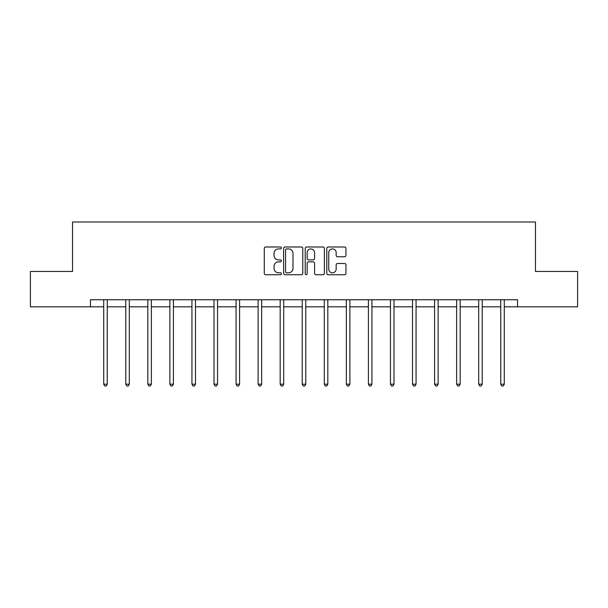 <?xml version="1.0" encoding="UTF-8"?>
<svg xmlns="http://www.w3.org/2000/svg" width="608" height="608" viewBox="0 0 608 608"><rect width="100%" height="100%" fill="white"/><g stroke="black" fill="none" stroke-linecap="round" stroke-linejoin="round"><path stroke-width="0.91" d="M281.375 247.95A0.973 0.973 0 0 0 280.41 246.985L265.658 246.985A1.391 1.391 0 0 0 264.275 248.368L264.275 273.349A1.391 1.391 0 0 0 265.658 274.74L280.41 274.74A0.973 0.973 0 0 0 281.375 273.767A0.973 0.973 0 0 0 280.41 272.794L278.494 272.794A4.438 4.438 0 0 1 274.056 268.356L274.056 266.274A4.438 4.438 0 0 1 278.494 261.835L280.41 261.835A0.973 0.973 0 0 0 281.375 260.862A0.973 0.973 0 0 0 280.41 259.89L278.494 259.89A4.438 4.438 0 0 1 274.056 255.451L274.056 253.369A4.438 4.438 0 0 1 278.494 248.923L280.41 248.923A0.973 0.973 0 0 0 281.375 247.95M344.561 256.766A1.391 1.391 0 0 0 345.952 255.375L345.952 248.368A1.391 1.391 0 0 0 344.561 246.985L328.183 246.985A1.391 1.391 0 0 0 326.792 248.368L326.792 273.349A1.391 1.391 0 0 0 328.183 274.74L344.561 274.74A1.391 1.391 0 0 0 345.952 273.349L345.952 264.883A1.391 1.391 0 0 0 344.561 263.5L337.554 263.5A1.391 1.391 0 0 0 336.163 264.883L336.163 269.086A3.716 3.716 0 0 1 332.454 272.794A3.716 3.716 0 0 1 328.738 269.086L328.738 252.639A3.716 3.716 0 0 1 332.454 248.923A3.716 3.716 0 0 1 336.163 252.639L336.163 255.375A1.391 1.391 0 0 0 337.554 256.766L344.561 256.766M90.493 306.812L30.4 306.812L30.4 271.464L72.534 271.464L72.534 221.973L535.466 221.973L535.466 271.464L577.6 271.464L577.6 306.812L517.507 306.812L517.507 299.744L90.493 299.744L90.493 306.812L103.717 306.812M302.784 248.368A1.391 1.391 0 0 0 301.401 246.985L285.023 246.985A1.391 1.391 0 0 0 283.632 248.368L283.632 273.349A1.391 1.391 0 0 0 285.023 274.74L301.401 274.74A1.391 1.391 0 0 0 302.784 273.349L302.784 248.368M306.599 246.985L322.977 246.985A1.391 1.391 0 0 1 324.368 248.368L324.368 273.349A1.391 1.391 0 0 1 322.977 274.74L315.97 274.74A1.391 1.391 0 0 1 314.579 273.349L314.579 263.218A1.391 1.391 0 0 0 313.196 261.835L308.545 261.835A1.391 1.391 0 0 0 307.154 263.218L307.154 273.767A0.973 0.973 0 0 1 306.189 274.74A0.973 0.973 0 0 1 305.216 273.767L305.216 248.368A1.391 1.391 0 0 1 306.599 246.985M107.251 306.812L125.772 306.812M129.306 306.812L147.828 306.812M151.362 306.812L169.883 306.812M173.424 306.812L191.946 306.812M195.48 306.812L214.001 306.812M217.535 306.812L236.056 306.812M239.598 306.812L258.119 306.812M261.653 306.812L280.174 306.812M283.708 306.812L302.229 306.812M305.771 306.812L324.292 306.812M327.826 306.812L346.347 306.812M349.881 306.812L368.402 306.812M371.944 306.812L390.465 306.812M393.999 306.812L412.52 306.812M416.054 306.812L434.576 306.812M438.117 306.812L456.638 306.812M460.172 306.812L478.694 306.812M482.228 306.812L500.749 306.812M504.283 306.812L517.507 306.812M286.55 248.923A0.973 0.973 0 0 0 285.578 249.896L285.578 271.822A0.973 0.973 0 0 0 286.55 272.794L288.557 272.794A4.438 4.438 0 0 0 293.003 268.356L293.003 253.369A4.438 4.438 0 0 0 288.557 248.923L286.55 248.923M314.579 252.708A3.716 3.716 0 0 0 310.87 248.991A3.716 3.716 0 0 0 307.154 252.708L307.154 258.499A1.391 1.391 0 0 0 308.545 259.89L313.196 259.89A1.391 1.391 0 0 0 314.579 258.499L314.579 252.708M107.434 299.744L107.35 299.949A1.414 1.414 0 0 0 107.251 300.481L107.251 384.188L103.717 384.188L103.717 300.481A1.414 1.414 0 0 0 103.611 299.949L103.527 299.744M107.251 384.188L106.187 386.027L104.774 386.027L103.717 384.188M129.489 299.744L129.405 299.949A1.414 1.414 0 0 0 129.306 300.481L129.306 384.188L125.772 384.188L125.772 300.481A1.414 1.414 0 0 0 125.666 299.949L125.582 299.744M129.306 384.188L128.242 386.027L126.829 386.027L125.772 384.188M151.552 299.744L151.468 299.949A1.414 1.414 0 0 0 151.362 300.481L151.362 384.188L147.828 384.188L147.828 300.481A1.414 1.414 0 0 0 147.729 299.949L147.645 299.744M151.362 384.188L150.305 386.027L148.892 386.027L147.828 384.188M173.607 299.744L173.523 299.949A1.414 1.414 0 0 0 173.424 300.481L173.424 384.188L169.883 384.188L169.883 300.481A1.414 1.414 0 0 0 169.784 299.949L169.7 299.744M173.424 384.188L172.36 386.027L170.947 386.027L169.883 384.188M195.662 299.744L195.578 299.949A1.414 1.414 0 0 0 195.48 300.481L195.48 384.188L191.946 384.188L191.946 300.481A1.414 1.414 0 0 0 191.839 299.949L191.756 299.744M195.48 384.188L194.416 386.027L193.002 386.027L191.946 384.188M217.725 299.744L217.641 299.949A1.414 1.414 0 0 0 217.535 300.481L217.535 384.188L214.001 384.188L214.001 300.481A1.414 1.414 0 0 0 213.902 299.949L213.818 299.744M217.535 384.188L216.478 386.027L215.065 386.027L214.001 384.188M239.78 299.744L239.696 299.949A1.414 1.414 0 0 0 239.598 300.481L239.598 384.188L236.056 384.188L236.056 300.481A1.414 1.414 0 0 0 235.957 299.949L235.874 299.744M239.598 384.188L238.534 386.027L237.12 386.027L236.056 384.188M261.835 299.744L261.752 299.949A1.414 1.414 0 0 0 261.653 300.481L261.653 384.188L258.119 384.188L258.119 300.481A1.414 1.414 0 0 0 258.012 299.949L257.929 299.744M261.653 384.188L260.589 386.027L259.175 386.027L258.119 384.188M283.898 299.744L283.814 299.949A1.414 1.414 0 0 0 283.708 300.481L283.708 384.188L280.174 384.188L280.174 300.481A1.414 1.414 0 0 0 280.075 299.949L279.992 299.744M283.708 384.188L282.652 386.027L281.238 386.027L280.174 384.188M305.953 299.744L305.87 299.949A1.414 1.414 0 0 0 305.771 300.481L305.771 384.188L302.229 384.188L302.229 300.481A1.414 1.414 0 0 0 302.13 299.949L302.047 299.744M305.771 384.188L304.707 386.027L303.293 386.027L302.229 384.188M328.008 299.744L327.925 299.949A1.414 1.414 0 0 0 327.826 300.481L327.826 384.188L324.292 384.188L324.292 300.481A1.414 1.414 0 0 0 324.186 299.949L324.102 299.744M327.826 384.188L326.762 386.027L325.348 386.027L324.292 384.188M350.071 299.744L349.988 299.949A1.414 1.414 0 0 0 349.881 300.481L349.881 384.188L346.347 384.188L346.347 300.481A1.414 1.414 0 0 0 346.248 299.949L346.165 299.744M349.881 384.188L348.825 386.027L347.411 386.027L346.347 384.188M372.126 299.744L372.043 299.949A1.414 1.414 0 0 0 371.944 300.481L371.944 384.188L368.402 384.188L368.402 300.481A1.414 1.414 0 0 0 368.304 299.949L368.22 299.744M371.944 384.188L370.88 386.027L369.466 386.027L368.402 384.188M394.182 299.744L394.098 299.949A1.414 1.414 0 0 0 393.999 300.481L393.999 384.188L390.465 384.188L390.465 300.481A1.414 1.414 0 0 0 390.359 299.949L390.275 299.744M393.999 384.188L392.935 386.027L391.522 386.027L390.465 384.188M416.244 299.744L416.161 299.949A1.414 1.414 0 0 0 416.054 300.481L416.054 384.188L412.52 384.188L412.52 300.481A1.414 1.414 0 0 0 412.422 299.949L412.338 299.744M416.054 384.188L414.998 386.027L413.584 386.027L412.52 384.188M438.3 299.744L438.216 299.949A1.414 1.414 0 0 0 438.117 300.481L438.117 384.188L434.576 384.188L434.576 300.481A1.414 1.414 0 0 0 434.477 299.949L434.393 299.744M438.117 384.188L437.053 386.027L435.64 386.027L434.576 384.188M460.355 299.744L460.271 299.949A1.414 1.414 0 0 0 460.172 300.481L460.172 384.188L456.638 384.188L456.638 300.481A1.414 1.414 0 0 0 456.532 299.949L456.448 299.744M460.172 384.188L459.108 386.027L457.695 386.027L456.638 384.188M482.418 299.744L482.334 299.949A1.414 1.414 0 0 0 482.228 300.481L482.228 384.188L478.694 384.188L478.694 300.481A1.414 1.414 0 0 0 478.595 299.949L478.511 299.744M482.228 384.188L481.171 386.027L479.758 386.027L478.694 384.188M504.473 299.744L504.389 299.949A1.414 1.414 0 0 0 504.283 300.481L504.283 384.188L500.749 384.188L500.749 300.481A1.414 1.414 0 0 0 500.65 299.949L500.566 299.744M504.283 384.188L503.226 386.027L501.813 386.027L500.749 384.188"/></g></svg>
